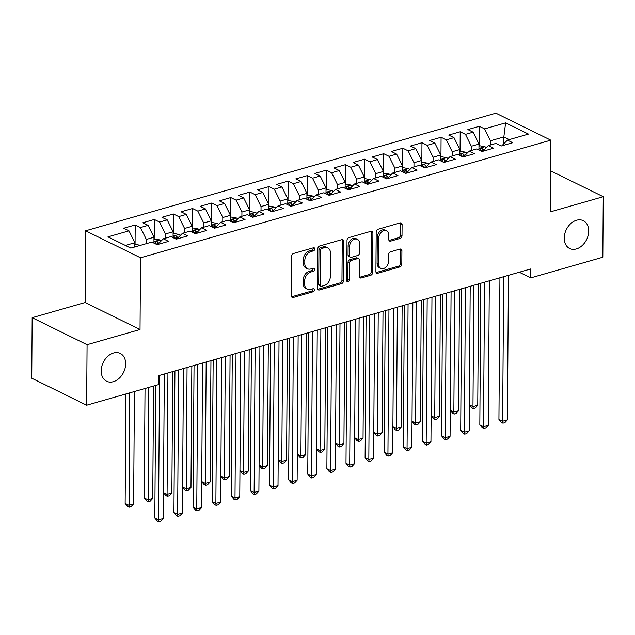 <?xml version="1.0" encoding="UTF-8"?>
<svg xmlns="http://www.w3.org/2000/svg" width="635" height="635" viewBox="0 0 635 635"><rect width="100%" height="100%" fill="white"/><g stroke="black" fill="none" stroke-linecap="round" stroke-linejoin="round"><path stroke-width="0.95" d="M314.785 248.928A1.659 1.214 116.2 0 0 314.206 247.817A1.659 1.214 116.2 0 0 313.484 247.769L293.545 253.484A2.373 1.738 116.2 0 0 291.655 256.222L291.378 295.823A2.373 1.738 116.2 0 0 292.203 297.41A2.373 1.738 116.2 0 0 293.235 297.482L313.174 291.767A1.659 1.214 116.2 0 0 314.5 289.846A1.659 1.214 116.2 0 0 313.92 288.734A1.659 1.214 116.2 0 0 313.198 288.687L310.618 289.425A7.604 5.548 116.2 0 1 307.308 289.203A7.604 5.548 116.2 0 1 304.665 284.107L304.681 280.805A7.604 5.548 116.2 0 1 310.737 272.042L313.317 271.304A1.659 1.214 116.2 0 0 314.642 269.391A1.659 1.214 116.2 0 0 314.063 268.272A1.659 1.214 116.2 0 0 313.341 268.224L310.761 268.962A7.604 5.548 116.2 0 1 307.451 268.748A7.604 5.548 116.2 0 1 304.808 263.644L304.824 260.35A7.604 5.548 116.2 0 1 310.88 251.587L313.46 250.849A1.659 1.214 116.2 0 0 314.785 248.928M307.451 268.748L305.967 268.018A7.604 5.548 116.2 0 1 303.324 262.914L303.347 259.62A7.604 5.548 116.2 0 1 309.396 250.857L311.976 250.119A1.659 1.214 116.2 0 0 313.301 248.198A1.659 1.214 116.2 0 0 313.261 247.833M291.592 296.791A2.373 1.738 116.2 0 0 291.751 296.751L311.69 291.036A1.659 1.214 116.2 0 0 313.015 289.115A1.659 1.214 116.2 0 0 312.976 288.75M307.308 289.203L305.824 288.473A7.604 5.548 116.2 0 1 303.181 283.377L303.205 280.075A7.604 5.548 116.2 0 1 309.253 271.312L311.833 270.573A1.659 1.214 116.2 0 0 313.158 268.661A1.659 1.214 116.2 0 0 313.118 268.287M564.229 238.093A15.486 11.311 116.2 0 0 569.627 248.483A15.486 11.311 116.2 0 0 582.168 245.562A15.486 11.311 116.2 0 0 588.701 231.076A15.486 11.311 116.2 0 0 583.303 220.686A15.486 11.311 116.2 0 0 570.762 223.607A15.486 11.311 116.2 0 0 564.229 238.093M101.195 370.848A15.486 11.311 116.2 0 0 106.601 381.238A15.486 11.311 116.2 0 0 119.134 378.317A15.486 11.311 116.2 0 0 125.666 363.831A15.486 11.311 116.2 0 0 120.269 353.441A15.486 11.311 116.2 0 0 107.728 356.362A15.486 11.311 116.2 0 0 101.195 370.848M400.121 238.403A2.373 1.738 116.2 0 0 402.011 235.664L402.09 224.56A2.373 1.738 116.2 0 0 401.256 222.964A2.373 1.738 116.2 0 0 400.225 222.893L378.087 229.243A2.373 1.738 116.2 0 0 376.19 231.981L375.912 271.582A2.373 1.738 116.2 0 0 376.745 273.177A2.373 1.738 116.2 0 0 377.777 273.24L399.923 266.898A2.373 1.738 116.2 0 0 401.812 264.16L401.907 250.738A2.373 1.738 116.2 0 0 401.074 249.142A2.373 1.738 116.2 0 0 400.042 249.079L390.565 251.793A2.373 1.738 116.2 0 0 388.676 254.532L388.628 261.183A6.358 4.643 116.2 0 1 385.945 267.129A6.358 4.643 116.2 0 1 380.802 268.327A6.358 4.643 116.2 0 1 378.587 264.065L378.77 237.99A6.358 4.643 116.2 0 1 381.452 232.053A6.358 4.643 116.2 0 1 386.596 230.854A6.358 4.643 116.2 0 1 388.81 235.117L388.779 239.458A2.373 1.738 116.2 0 0 389.612 241.054A2.373 1.738 116.2 0 0 390.644 241.125L400.121 238.403L398.637 237.673A2.373 1.738 116.2 0 0 400.526 234.934L400.606 223.83A2.373 1.738 116.2 0 0 400.391 222.853M530.812 268.923L158.782 375.587L158.726 384.556L86.646 405.217L87.074 344.702L140.025 329.517L140.525 257.794L550.791 140.168L550.291 211.892L603.25 196.707L602.829 257.223L530.757 277.884L530.812 268.923M343.726 241.292A2.373 1.738 116.2 0 0 342.9 239.697A2.373 1.738 116.2 0 0 341.868 239.625L319.722 245.975A2.373 1.738 116.2 0 0 317.833 248.714L317.556 288.314A2.373 1.738 116.2 0 0 318.381 289.909A2.373 1.738 116.2 0 0 319.413 289.973L341.559 283.631A2.373 1.738 116.2 0 0 343.448 280.892L343.726 241.292L342.241 240.562A2.373 1.738 116.2 0 0 342.027 239.585M348.901 237.609L371.046 231.259A2.373 1.738 116.2 0 1 372.078 231.33A2.373 1.738 116.2 0 1 372.904 232.926L372.634 272.526A2.373 1.738 116.2 0 1 370.737 275.265L361.259 277.979A2.373 1.738 116.2 0 1 360.228 277.908A2.373 1.738 116.2 0 1 359.402 276.32L359.513 260.255A2.373 1.738 116.2 0 0 358.688 258.659A2.373 1.738 116.2 0 0 357.656 258.596L351.369 260.398A2.373 1.738 116.2 0 0 349.472 263.136L349.361 279.852A1.659 1.214 116.2 0 1 348.655 281.408A1.659 1.214 116.2 0 1 347.313 281.726A1.659 1.214 116.2 0 1 346.734 280.606L347.012 240.347A2.373 1.738 116.2 0 1 348.901 237.609M140.525 257.794L85.63 230.791L495.895 113.165L550.791 140.168M135.057 244.761L135.199 224.957L123.722 228.243L128.992 230.838L107.966 236.863L130.81 248.102L151.844 242.078L157.107 244.665L168.577 241.379L163.314 238.792L170.958 236.593L176.228 239.189L187.698 235.895L182.428 233.307L190.079 231.116L195.342 233.704L206.812 230.418L201.549 227.822L209.193 225.631L214.463 228.227L225.933 224.933L220.662 222.345L228.314 220.154L233.577 222.742L245.054 219.456L239.784 216.86L247.428 214.67L252.698 217.265L264.168 213.971L258.897 211.384L266.549 209.193L271.812 211.78L283.289 208.494L278.019 205.899L285.663 203.708L290.933 206.296L302.403 203.009L297.14 200.422L304.784 198.223L310.055 200.819L321.524 197.525L316.254 194.937L323.898 192.746L329.168 195.334L340.638 192.048L335.375 189.452L343.019 187.261L348.29 189.857L359.759 186.563L354.489 183.975L362.14 181.785L367.403 184.372L378.873 181.086L373.61 178.491L381.254 176.3L386.524 178.895L397.994 175.601L392.724 173.014L400.375 170.823L405.638 173.411L417.108 170.124L411.845 167.529L419.489 165.338L424.759 167.926L436.229 164.64L430.959 162.052L438.61 159.853L443.873 162.449L455.343 159.163L450.08 156.567L457.724 154.376L462.994 156.964L474.464 153.678L469.194 151.09L476.845 148.892L482.108 151.487L493.578 148.193L488.315 145.605L495.959 143.415L501.229 146.002L512.699 142.716L507.428 140.121L501.745 145.859M135.199 224.957L140.462 227.544L148.114 225.354L153.98 237.236L153.94 243.11M154.178 239.284L154.313 219.472L142.843 222.766L148.114 225.354M154.313 219.472L159.583 222.067L167.227 219.877L173.101 231.759L173.061 237.625M173.291 233.799L173.434 213.995L161.957 217.281L167.227 219.877M173.434 213.995L178.697 216.583L186.349 214.392L192.214 226.274L192.175 232.148M192.413 228.322L192.548 208.51L181.078 211.804L186.349 214.392M192.548 208.51L197.818 211.106L205.462 208.915L211.336 220.797L211.296 226.663M211.526 222.837L211.669 203.033L200.2 206.319L205.462 208.915M211.669 203.033L216.932 205.621L224.584 203.43L230.449 215.313L230.41 221.186M230.648 217.353L230.783 197.548L219.313 200.843L224.584 203.43M230.783 197.548L236.053 200.144L243.697 197.945L249.571 209.836L249.531 215.702M249.761 211.876L249.904 192.072L238.435 195.358L243.697 197.945M249.904 192.072L255.167 194.659L262.819 192.468L268.692 204.351L268.645 210.225M268.883 206.391L269.018 186.587L257.548 189.873L262.819 192.468M269.018 186.587L274.288 189.182L281.932 186.984L287.806 198.874L287.766 204.74M287.996 200.914L288.139 181.11L276.669 184.396L281.932 186.984M288.139 181.11L293.402 183.698L301.053 181.507L306.927 193.389L306.88 199.263M307.118 195.429L307.253 175.625L295.783 178.911L301.053 181.507M307.253 175.625L312.523 178.213L320.167 176.022L326.041 187.904L326.001 193.778M326.231 189.952L326.374 170.14L314.904 173.434L320.167 176.022M326.374 170.14L331.637 172.736L339.288 170.545L345.162 182.428L345.123 188.293M345.353 184.468L345.488 164.663L334.018 167.95L339.288 170.545M345.488 164.663L350.758 167.251L358.402 165.06L364.276 176.943L364.236 182.816M364.466 178.991L364.609 159.179L353.139 162.473L358.402 165.06M364.609 159.179L369.88 161.774L377.523 159.575L383.397 171.466L383.357 177.332M383.588 173.506L383.723 153.702L372.253 156.988L377.523 159.575M383.723 153.702L388.993 156.289L396.637 154.099L402.511 165.981L402.471 171.855M402.709 168.021L402.844 148.217L391.374 151.503L396.637 154.099M402.844 148.217L408.114 150.812L415.758 148.614L421.632 160.504L421.592 166.37M421.823 162.544L421.965 142.74L410.488 146.026L415.758 148.614M421.965 142.74L427.228 145.328L434.88 143.137L440.746 155.019L440.706 160.893M440.944 157.059L441.079 137.255L429.609 140.541L434.88 143.137M441.079 137.255L446.349 139.843L453.993 137.652L459.867 149.542L459.827 155.408M460.058 151.582L460.2 131.77L448.723 135.064L453.993 137.652M460.2 131.77L465.463 134.366L473.115 132.175L478.981 144.058L478.941 149.923M479.179 146.098L479.314 126.294L467.844 129.58L473.115 132.175M479.314 126.294L484.584 128.881L505.611 122.857L528.463 134.096L507.428 140.121M488.315 145.605L482.632 151.336M503.785 143.796L503.841 136.93L490.458 140.772L490.426 145.002M484.584 128.881L490.458 140.772M505.611 122.857L503.841 136.93L509.262 139.597M469.194 151.09L463.51 156.821M478.981 144.058L471.337 146.248L471.305 150.479M465.463 134.366L471.337 146.248M450.08 156.567L444.389 162.298M459.867 149.542L452.215 151.733L452.191 155.964M446.349 139.843L452.215 151.733M430.959 162.052L425.275 167.783M440.746 155.019L433.102 157.21L433.07 161.441M427.228 145.328L433.102 157.21M411.845 167.529L406.154 173.26M421.632 160.504L413.98 162.695L413.956 166.926M408.114 150.812L413.98 162.695M392.724 173.014L387.04 178.745M402.511 165.981L394.867 168.172L394.835 172.41M388.993 156.289L394.867 168.172M373.61 178.491L367.919 184.221M383.397 171.466L375.745 173.657L375.722 177.887M369.88 161.774L375.745 173.657M354.489 183.975L348.805 189.706M364.276 176.943L356.632 179.141L356.6 183.372M350.758 167.251L356.632 179.141M335.375 189.452L329.684 195.191M345.162 182.428L337.51 184.618L337.487 188.849M331.637 172.736L337.51 184.618M316.254 194.937L310.571 200.668M326.041 187.904L318.397 190.103L318.365 194.334M312.523 178.213L318.397 190.103M297.14 200.422L291.449 206.153M306.927 193.389L299.276 195.58L299.244 199.811M293.402 183.698L299.276 195.58M278.019 205.899L272.336 211.63M287.806 198.874L280.162 201.065L280.13 205.295M274.288 189.182L280.162 201.065M258.897 211.384L253.214 217.114M268.692 204.351L261.041 206.542L261.009 210.772M255.167 194.659L261.041 206.542M239.784 216.86L234.101 222.591M249.571 209.836L241.927 212.026L241.895 216.257M236.053 200.144L241.927 212.026M220.662 222.345L214.979 228.076M230.449 215.313L222.806 217.503L222.774 221.742M216.932 205.621L222.806 217.503M201.549 227.822L195.866 233.553M211.336 220.797L203.692 222.988L203.66 227.219M197.818 211.106L203.692 222.988M182.428 233.307L176.744 239.038M192.214 226.274L184.571 228.473L184.539 232.704M178.697 216.583L184.571 228.473M163.314 238.792L157.623 244.523M173.101 231.759L165.449 233.95L165.425 238.181M159.583 222.067L165.449 233.95M153.98 237.236L146.336 239.435L146.304 243.665M140.462 227.544L146.336 239.435M519.263 272.232L530.757 277.884M603.25 196.707L550.585 170.799M140.025 329.517L85.13 302.514L32.171 317.698L87.074 344.702M32.171 317.698L31.75 378.214L86.646 405.217M85.13 302.514L85.63 230.791M128.992 230.838L134.866 242.721L134.834 246.951M134.866 242.721L125.389 245.435M317.77 289.282A2.373 1.738 116.2 0 0 317.929 289.25L340.074 282.9A2.373 1.738 116.2 0 0 341.963 280.162L342.241 240.562M321.762 248.468A1.659 1.214 116.2 0 0 320.445 250.38L320.199 285.139A1.659 1.214 116.2 0 0 320.778 286.258A1.659 1.214 116.2 0 0 321.5 286.306L324.223 285.528A7.604 5.548 116.2 0 0 330.279 276.765L330.446 253A7.604 5.548 116.2 0 0 327.795 247.904A7.604 5.548 116.2 0 0 324.485 247.682L321.762 248.468L320.278 247.737A1.659 1.214 116.2 0 0 318.96 249.65L320.445 250.38M320.778 286.258L319.294 285.528A1.659 1.214 116.2 0 1 318.714 284.409L318.96 249.65M327.795 247.904L326.311 247.174A7.604 5.548 116.2 0 0 323.001 246.951L324.485 247.682M320.278 247.737L323.001 246.951M359.616 277.289A2.373 1.738 116.2 0 0 359.775 277.249L369.252 274.534A2.373 1.738 116.2 0 0 371.15 271.796L371.427 232.196A2.373 1.738 116.2 0 0 371.213 231.219M358.688 258.659L357.203 257.937A2.373 1.738 116.2 0 0 356.171 257.866L349.885 259.667A2.373 1.738 116.2 0 0 347.988 262.406L347.877 279.122L349.361 279.852M346.766 280.956A1.659 1.214 116.2 0 0 347.877 279.122M359.632 243.594A6.358 4.643 116.2 0 0 357.418 239.331A6.358 4.643 116.2 0 0 352.274 240.53A6.358 4.643 116.2 0 0 349.591 246.467L349.528 255.659A2.373 1.738 116.2 0 0 350.353 257.246A2.373 1.738 116.2 0 0 351.385 257.318L357.672 255.516A2.373 1.738 116.2 0 0 359.569 252.778L359.632 243.594M357.418 239.331L355.933 238.601A6.358 4.643 116.2 0 0 350.79 239.8A6.358 4.643 116.2 0 0 348.107 245.737L349.591 246.467M350.353 257.246L348.869 256.516A2.373 1.738 116.2 0 1 348.043 254.929L348.107 245.737M388.993 240.435A2.373 1.738 116.2 0 0 389.16 240.395L398.637 237.673M386.596 230.854L385.112 230.124A6.358 4.643 116.2 0 0 379.968 231.323A6.358 4.643 116.2 0 0 377.285 237.268L378.77 237.99M380.802 268.327L379.317 267.597A6.358 4.643 116.2 0 1 377.103 263.334L377.285 237.268M376.126 272.55A2.373 1.738 116.2 0 0 376.293 272.51L398.439 266.168A2.373 1.738 116.2 0 0 400.328 263.43L400.423 250.007A2.373 1.738 116.2 0 0 400.209 249.039M140.486 245.332L135.993 244.491L134.85 244.824M125.905 393.962L125.143 503.46L128.849 505.285L133.628 503.912L134.414 391.525M129.635 392.89L129.151 507.238L127.667 506.508L125.143 503.46M133.628 503.912L131.064 506.69L129.151 507.238M155.742 385.405L154.821 518.057L158.528 519.882L159.536 375.372M163.306 518.509L160.742 521.287L158.829 521.835L158.528 519.882L163.306 518.509L164.314 373.999M158.829 521.835L157.345 521.105L154.821 518.057M153.964 239.339L155.115 239.014L159.988 239.927A6.413 3.651 74 0 1 161.234 240.879M145.026 388.477L144.264 497.975L147.971 499.801L152.749 498.435L153.535 386.04M158.718 243.419A6.413 3.651 -106 0 0 157.472 241.792C155.567 241.078 154.797 241.3 155.178 242.451A6.413 3.651 74 0 1 156.623 244.427M154.869 241.911L155.178 242.451M148.757 387.413L148.273 501.761L146.788 501.031L144.264 497.975M152.749 498.435L150.185 501.213L148.273 501.761M173.085 233.863L174.228 233.529L179.11 234.442A6.413 3.651 74 0 1 180.356 235.402M177.84 237.934A6.413 3.651 -106 0 0 176.586 236.307C174.681 235.601 173.919 235.815 174.292 236.966A6.413 3.651 74 0 1 175.736 238.951M173.99 236.426L174.292 236.966M167.934 372.967L167.084 494.324L171.863 492.95L172.712 371.594M163.489 492.554L167.084 494.324L167.386 496.276L165.902 495.546L163.489 492.625M171.863 492.95L169.299 495.729L167.386 496.276M174.927 370.959L173.934 512.572L177.641 514.398L178.649 369.895M182.428 513.032L179.856 515.811L177.943 516.358L177.641 514.398L182.428 513.032L183.436 368.522M177.943 516.358L176.459 515.628L173.934 512.572M194.04 365.482L193.056 507.095L196.763 508.921L197.771 364.411M201.541 507.548L198.977 510.326L197.064 510.873L196.763 508.921L201.541 507.548L202.549 363.037M197.064 510.873L195.58 510.143L193.056 507.095M192.207 228.378L193.35 228.052L198.223 228.965A6.413 3.651 74 0 1 199.469 229.918M196.953 232.458A6.413 3.651 -106 0 0 195.707 230.83C193.802 230.116 193.032 230.338 193.413 231.489A6.413 3.651 74 0 1 194.858 233.466M193.103 230.949L193.413 231.489M187.055 367.482L186.206 488.839L190.984 487.474L191.833 366.117M182.602 487.069L186.206 488.839L186.507 490.791L185.023 490.069L182.602 487.148M190.984 487.474L188.42 490.244L186.507 490.791M211.32 222.901L212.463 222.567L217.345 223.48A6.413 3.651 74 0 1 218.591 224.441M216.075 226.973A6.413 3.651 -106 0 0 214.82 225.346C212.916 224.639 212.153 224.853 212.527 226.004A6.413 3.651 74 0 1 213.971 227.981M212.225 225.465L212.527 226.004M206.169 362.006L205.319 483.362L210.106 481.989L210.947 360.632M201.724 481.584L205.319 483.362L205.621 485.315L204.137 484.584L201.724 481.663M210.106 481.989L207.534 484.767L205.621 485.315M213.162 359.997L212.169 501.61L215.876 503.436L216.892 358.926M220.662 502.071L218.091 504.849L216.178 505.397L215.876 503.436L220.662 502.071L221.671 357.561M216.178 505.397L214.694 504.666L212.169 501.61M232.275 354.52L231.291 496.133L234.998 497.959L236.006 353.449M239.776 496.586L237.212 499.364L235.299 499.912L234.998 497.959L239.776 496.586L240.784 352.076M235.299 499.912L233.815 499.181L231.291 496.133M230.441 217.416L231.584 217.091L236.458 218.003A6.413 3.651 74 0 1 237.704 218.956M235.188 221.496A6.413 3.651 -106 0 0 233.942 219.869C232.037 219.154 231.275 219.377 231.648 220.52A6.413 3.651 74 0 1 233.093 222.504M231.346 219.988L231.648 220.52M225.29 356.521L224.441 477.877L229.219 476.504L230.068 355.148M220.837 476.107L224.441 477.877L224.742 479.83L223.258 479.1L220.837 476.186M229.219 476.504L226.655 479.282L224.742 479.83M251.397 349.036L250.404 490.649L254.119 492.474L255.127 347.964M258.897 491.101L256.326 493.879L254.413 494.427L254.119 492.474L258.897 491.101L259.905 346.599M254.413 494.427L252.928 493.705L250.404 490.649M249.555 211.931L250.698 211.606L255.58 212.519A6.413 3.651 74 0 1 256.826 213.479M254.31 216.011A6.413 3.651 -106 0 0 253.055 214.384C251.15 213.677 250.388 213.892 250.762 215.043A6.413 3.651 74 0 1 252.206 217.019M250.46 214.503L250.762 215.043M244.404 351.036L243.554 472.392L248.341 471.027L249.182 349.671M239.959 470.622L243.554 472.392L243.856 474.353L242.372 473.623L239.959 470.702M248.341 471.027L245.769 473.805L243.856 474.353M270.51 343.551L269.526 485.172L273.233 486.997L274.241 342.487M278.011 485.624L275.447 488.402L273.534 488.95L273.233 486.997L278.011 485.624L279.019 341.114M273.534 488.95L272.05 488.22L269.526 485.172M268.676 206.454L269.819 206.129L274.701 207.042A6.413 3.651 74 0 1 275.939 207.994M273.423 210.534A6.413 3.651 -106 0 0 272.177 208.899C270.272 208.193 269.51 208.415 269.883 209.558A6.413 3.651 74 0 1 271.328 211.542M269.581 209.026L269.883 209.558M263.525 345.559L262.676 466.916L267.454 465.542L268.303 344.186M259.072 465.145L262.676 466.916L262.977 468.868L261.493 468.138L259.072 465.225M267.454 465.542L264.89 468.32L262.977 468.868M289.631 338.074L288.639 479.687L292.354 481.513L293.362 337.002M297.132 480.139L294.561 482.917L292.648 483.465L292.354 481.513L297.132 480.139L298.14 335.637M292.648 483.465L291.171 482.735L288.639 479.687M287.79 200.97L288.933 200.644L293.815 201.557A6.413 3.651 74 0 1 295.061 202.517M292.544 205.049A6.413 3.651 -106 0 0 291.29 203.422C289.385 202.708 288.623 202.93 288.996 204.081A6.413 3.651 74 0 1 290.449 206.058M288.695 203.541L288.996 204.081M282.638 340.074L281.797 461.431L286.575 460.065L287.417 338.709M278.193 459.661L281.797 461.431L282.091 463.391L280.614 462.661L278.193 459.74M286.575 460.065L284.004 462.844L282.091 463.391M308.745 332.589L307.761 474.21L311.467 476.028L312.476 331.526M316.246 474.662L313.682 477.441L311.769 477.988L311.467 476.028L316.246 474.662L317.254 330.152M311.769 477.988L310.285 477.258L307.761 474.21M306.911 195.493L308.054 195.159L312.936 196.072A6.413 3.651 74 0 1 314.174 197.033M311.658 199.565A6.413 3.651 -106 0 0 310.412 197.937C308.507 197.231 307.745 197.445 308.118 198.596A6.413 3.651 74 0 1 309.562 200.581M307.816 198.064L308.118 198.596M301.76 334.597L300.911 455.954L305.689 454.581L306.538 333.224M297.315 454.184L300.911 455.954L301.212 457.906L299.728 457.176L297.307 454.255M305.689 454.581L303.125 457.359L301.212 457.906M327.866 327.112L326.874 468.725L330.589 470.551L331.597 326.041M335.367 469.178L332.796 471.956L330.891 472.503L330.589 470.551L335.367 469.178L336.375 324.668M330.891 472.503L329.406 471.773L326.874 468.725M326.025 190.008L327.168 189.682L332.049 190.595A6.413 3.651 74 0 1 333.296 191.548M330.779 194.088A6.413 3.651 -106 0 0 329.525 192.461C327.628 191.746 326.858 191.968 327.231 193.119A6.413 3.651 74 0 1 328.684 195.096M326.93 192.58L327.231 193.119M320.873 329.113L320.032 450.469L324.81 449.104L325.66 327.747M316.428 448.699L320.032 450.469L320.334 452.43L318.849 451.699L316.428 448.778M324.81 449.104L322.239 451.882L320.334 452.43M346.98 321.627L345.996 463.24L349.702 465.066L350.71 320.556M354.481 463.701L351.917 466.479L350.004 467.027L349.702 465.066L354.481 463.701L355.489 319.191M350.004 467.027L348.52 466.296L345.996 463.24M345.146 184.531L346.289 184.198L351.171 185.11A6.413 3.651 74 0 1 352.409 186.071M349.893 188.603A6.413 3.651 -106 0 0 348.647 186.976C346.742 186.269 345.98 186.484 346.353 187.635A6.413 3.651 74 0 1 347.797 189.611M346.051 187.095L346.353 187.635M339.995 323.636L339.146 444.992L343.924 443.619L344.773 322.262M335.55 443.222L339.146 444.992L339.447 446.945L337.963 446.214L335.55 443.293M343.924 443.619L341.36 446.397L339.447 446.945M366.101 316.151L365.109 457.764L368.824 459.589L369.832 315.079M373.602 458.216L371.03 460.994L369.125 461.542L368.824 459.589L373.602 458.216L374.61 313.706M369.125 461.542L367.641 460.812L365.109 457.764M364.26 179.046L365.403 178.721L370.284 179.634A6.413 3.651 74 0 1 371.531 180.586M369.014 183.126A6.413 3.651 -106 0 0 367.768 181.499C365.863 180.784 365.093 181.007 365.466 182.158A6.413 3.651 74 0 1 366.919 184.134M365.165 181.618L365.466 182.158M359.108 318.151L358.267 439.507L363.045 438.134L363.895 316.778M354.663 437.737L358.267 439.507L358.569 441.46L357.084 440.73L354.663 437.817M363.045 438.134L360.474 440.912L358.569 441.46M385.223 310.666L384.231 452.279L387.937 454.104L388.945 309.594M392.716 452.739L390.152 455.509L388.239 456.065L387.937 454.104L392.716 452.739L393.732 308.229M388.239 456.065L386.755 455.335L384.231 452.279M383.381 173.569L384.524 173.236L389.406 174.149A6.413 3.651 74 0 1 390.644 175.109M388.128 177.641A6.413 3.651 -106 0 0 386.882 176.014C384.977 175.308 384.215 175.522 384.588 176.673A6.413 3.651 74 0 1 386.032 178.649M384.286 176.133L384.588 176.673M378.23 312.674L377.38 434.03L382.159 432.657L383.008 311.301M373.785 432.252L377.38 434.03L377.682 435.983L376.198 435.253L373.785 432.332M382.159 432.657L379.595 435.435L377.682 435.983M404.336 305.189L403.344 446.802L407.059 448.627L408.067 304.117M411.837 447.254L409.273 450.032L407.36 450.58L407.059 448.627L411.837 447.254L412.845 302.744M407.36 450.58L405.876 449.85L403.344 446.802M402.495 168.084L403.646 167.759L408.519 168.672A6.413 3.651 74 0 1 409.765 169.624M407.249 172.164A6.413 3.651 -106 0 0 406.003 170.537C404.098 169.823 403.328 170.045 403.709 171.188A6.413 3.651 74 0 1 405.154 173.172M403.4 170.656L403.709 171.188M397.351 307.189L396.502 428.546L401.28 427.172L402.13 305.816M392.898 426.776L396.502 428.546L396.804 430.498L395.319 429.768L392.898 426.855M401.28 427.172L398.716 429.951L396.804 430.498M423.458 299.704L422.465 441.317L426.172 443.143L427.18 298.633M430.951 441.769L428.387 444.548L426.474 445.095L426.172 443.143L430.951 441.769L431.967 297.267M426.474 445.095L424.99 444.365L422.465 441.317M421.616 162.6L422.759 162.274L427.641 163.187A6.413 3.651 74 0 1 428.879 164.148M426.371 166.68A6.413 3.651 -106 0 0 425.117 165.052C423.212 164.346 422.45 164.56 422.823 165.711A6.413 3.651 74 0 1 424.267 167.688M422.521 165.171L422.823 165.711M416.465 301.704L415.615 423.061L420.394 421.696L421.243 300.339M412.02 421.291L415.615 423.061L415.917 425.021L414.433 424.291L412.02 421.37M420.394 421.696L417.83 424.474L415.917 425.021M442.571 294.219L441.587 435.84L445.294 437.666L446.302 293.156M450.072 436.293L447.508 439.071L445.595 439.618L445.294 437.666L450.072 436.293L451.08 291.783M445.595 439.618L444.111 438.888L441.587 435.84M440.738 157.123L441.881 156.797L446.754 157.71A6.413 3.651 74 0 1 448 158.663M445.484 161.203A6.413 3.651 -106 0 0 444.238 159.568C442.333 158.861 441.563 159.083 441.944 160.226A6.413 3.651 74 0 1 443.389 162.211M441.635 159.695L441.944 160.226M435.586 296.227L434.737 417.584L439.515 416.211L440.365 294.854M431.133 415.814L434.737 417.584L435.038 419.537L433.554 418.806L431.133 415.893M439.515 416.211L436.951 418.989L435.038 419.537M461.693 288.742L460.7 430.355L464.407 432.181L465.423 287.671M469.194 430.808L466.622 433.586L464.709 434.134L464.407 432.181L469.194 430.808L470.202 286.306M464.709 434.134L463.225 433.403L460.7 430.355M459.851 151.638L460.994 151.313L465.876 152.225A6.413 3.651 74 0 1 467.122 153.178M464.606 155.718A6.413 3.651 -106 0 0 463.352 154.091C461.447 153.376 460.685 153.599 461.058 154.75A6.413 3.651 74 0 1 462.502 156.726M460.756 154.21L461.058 154.75M454.7 290.743L453.85 412.099L458.637 410.734L459.478 289.377M450.255 410.329L453.85 412.099L454.152 414.06L452.668 413.329L450.255 410.408M458.637 410.734L456.065 413.512L454.152 414.06M480.806 283.258L479.822 424.878L483.529 426.696L484.537 282.194M488.307 425.331L485.743 428.109L483.83 428.657L483.529 426.696L488.307 425.331L489.315 280.821M483.83 428.657L482.346 427.926L479.822 424.878M478.973 146.161L480.116 145.828L484.989 146.741A6.413 3.651 74 0 1 486.235 147.701M483.719 150.233A6.413 3.651 -106 0 0 482.473 148.606C480.568 147.899 479.798 148.114 480.179 149.265A6.413 3.651 74 0 1 481.624 151.249M479.869 148.733L480.179 149.265M473.821 285.266L472.972 406.622L477.75 405.249L478.599 283.893M469.368 404.852L472.972 406.622L473.273 408.575L471.789 407.845L469.368 404.924M477.75 405.249L475.186 408.027L473.273 408.575M499.928 277.781L498.935 419.394L502.642 421.219L503.658 276.709M507.428 419.846L504.857 422.624L502.944 423.172L502.642 421.219L507.428 419.846L508.437 275.336M502.944 423.172L501.459 422.442L498.935 419.394M309.396 250.857L310.88 251.587M303.347 259.62L304.824 260.35M303.324 262.914L304.808 263.644M311.833 270.573L313.317 271.304M309.253 271.312L310.737 272.042M303.205 280.075L304.681 280.805M303.181 283.377L304.665 284.107M311.69 291.036L313.174 291.767M291.751 296.751L293.235 297.482M311.976 250.119L313.46 250.849M341.963 280.162L343.448 280.892M340.074 282.9L341.559 283.631M317.929 289.25L319.413 289.973M318.714 284.409L320.199 285.139M371.427 232.196L372.904 232.926M371.15 271.796L372.634 272.526M369.252 274.534L370.737 275.265M359.775 277.249L361.259 277.979M356.171 257.866L357.656 258.596M349.885 259.667L351.369 260.398M347.988 262.406L349.472 263.136M348.043 254.929L349.528 255.659M389.16 240.395L390.644 241.125M377.103 263.334L378.587 264.065M400.423 250.007L401.907 250.738M400.328 263.43L401.812 264.16M398.439 266.168L399.923 266.898M376.293 272.51L377.777 273.24M400.606 223.83L402.09 224.56M400.526 234.934L402.011 235.664M159.869 239.903L153.956 241.602M157.448 244.57L157.472 241.792M178.983 234.418L173.069 236.117M176.57 239.085L176.586 236.307M198.104 228.941L192.191 230.632M195.683 233.609L195.707 230.83M217.226 223.456L211.304 225.155M214.805 228.124L214.82 225.346M236.339 217.98L230.426 219.67M233.918 222.647L233.942 219.869M255.46 212.495L249.539 214.193M253.04 217.162L253.055 214.384M274.574 207.018L268.661 208.709M272.153 211.685L272.177 208.899M293.695 201.533L287.774 203.232M291.274 206.2L291.29 203.422M312.809 196.048L306.895 197.747M310.388 200.723L310.412 197.937M331.93 190.571L326.009 192.27M329.509 195.239L329.525 192.461M351.044 185.087L345.13 186.785M348.631 189.754L348.647 186.976M370.165 179.61L364.244 181.3M367.744 184.277L367.768 181.499M389.279 174.125L383.365 175.824M386.866 178.792L386.882 176.014M408.4 168.648L402.479 170.339M405.979 173.315L406.003 170.537M427.514 163.163L421.6 164.862M425.101 167.831L425.117 165.052M446.635 157.686L440.722 159.377M444.214 162.354L444.238 159.568M465.749 152.202L459.835 153.9M463.336 156.869L463.352 154.091M484.87 146.717L478.957 148.415M482.449 151.384L482.473 148.606"/></g></svg>
